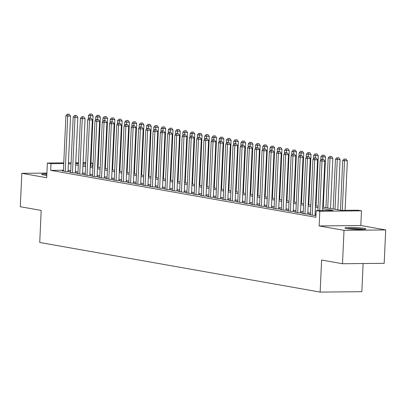 <?xml version="1.0" encoding="UTF-8"?>
<svg xmlns="http://www.w3.org/2000/svg" width="406" height="406" viewBox="0 0 406 406"><rect width="100%" height="100%" fill="white"/><g stroke="black" fill="none" stroke-linecap="round" stroke-linejoin="round"><path stroke-width="0.61" d="M364.202 228.38A10.47 0.888 2.6 0 0 352.479 227.482A10.47 0.888 2.6 0 0 344.953 227.989A10.47 0.888 2.6 0 0 346.622 228.553A10.47 0.888 2.6 0 0 358.346 229.451A10.47 0.888 2.6 0 0 365.867 228.938A10.47 0.888 2.6 0 0 364.202 228.38M46.878 173.793A10.47 0.888 2.6 0 0 41.645 174.321A10.47 0.888 2.6 0 0 43.315 174.885A10.47 0.888 2.6 0 0 46.807 175.326M322.724 207.136L340.954 210.359L357.853 210.196L361.487 210.836L319.796 211.242L316.162 210.602L333.067 210.435L322.658 208.593M360.817 225.528L319.131 225.934L344.014 230.339L342.497 263.733L384.183 263.327L385.7 229.933L360.817 225.528L361.487 210.836M363.121 263.535L361.842 291.691L320.151 292.097L39.732 242.478L41.189 210.42L20.3 206.725L21.817 173.326L46.7 177.732L47.365 163.039L63.778 162.877M90.944 162.968L92.685 163.273L90.929 163.293M92.543 166.404L92.685 163.273M344.014 230.339L385.7 229.933M46.908 173.083L21.817 173.326M310.417 214.551L309.139 214.566L313.498 215.337L315.949 215.312M303.155 213.267L301.871 213.277L306.231 214.048L309.047 214.023L307.778 213.8M295.888 211.983L294.609 211.993L298.968 212.764L301.785 212.739L300.511 212.511M288.625 210.694L287.341 210.709L291.701 211.48L294.517 211.45L293.249 211.227M281.358 209.41L280.079 209.425L284.439 210.191L287.255 210.166L285.981 209.943M274.096 208.126L272.812 208.136L277.171 208.907L279.988 208.882L278.719 208.654M266.828 206.837L265.549 206.852L269.909 207.623L272.725 207.593L271.452 207.37M259.566 205.553L258.282 205.568L262.641 206.339L265.458 206.309L264.189 206.086M252.299 204.269L251.02 204.279L255.379 205.05L258.196 205.025L256.922 204.802M245.036 202.985L243.752 202.995L248.112 203.766L250.928 203.741L249.66 203.513M237.769 201.696L236.49 201.711L240.849 202.482L243.666 202.452L242.392 202.229M230.506 200.412L229.223 200.422L233.582 201.193L236.399 201.168L235.13 200.945M223.239 199.128L221.96 199.138L226.32 199.909L229.136 199.884L227.862 199.656M215.977 197.839L214.693 197.854L219.052 198.625L221.869 198.595L220.6 198.372M208.709 196.555L207.43 196.57L211.79 197.341L214.607 197.311L213.333 197.088M201.447 195.271L200.163 195.281L204.522 196.052L207.339 196.027L206.07 195.804M194.18 193.987L192.901 193.997L197.26 194.768L200.077 194.743L198.803 194.515M186.917 192.698L185.633 192.713L189.993 193.484L192.809 193.454L191.541 193.231M179.65 191.414L178.371 191.424L182.73 192.195L185.547 192.17L184.273 191.947M172.388 190.13L171.104 190.14L175.463 190.911L178.28 190.886L177.011 190.658M165.12 188.841L163.841 188.856L168.201 189.627L171.017 189.597L169.744 189.374M157.858 187.557L156.574 187.572L160.933 188.343L163.75 188.313L162.481 188.09M150.59 186.273L149.312 186.283L153.671 187.054L156.488 187.029L155.214 186.801M143.328 184.984L142.044 184.999L146.404 185.77L149.22 185.745L147.951 185.517M136.061 183.7L134.782 183.715L139.141 184.486L141.958 184.456L140.684 184.233M128.798 182.416L127.514 182.426L131.874 183.197L134.69 183.172L133.422 182.949M121.531 181.132L120.252 181.142L124.612 181.913L127.428 181.888L126.154 181.66M114.269 179.843L112.985 179.858L117.344 180.629L120.161 180.599L118.892 180.376M107.001 178.559L105.722 178.569L110.082 179.34L112.898 179.315L111.625 179.092M99.739 177.275L98.455 177.285L102.814 178.056L105.631 178.031L104.362 177.803M92.472 175.986L91.193 176.001L95.552 176.772L98.369 176.742L97.095 176.519M85.209 174.702L83.925 174.717L88.285 175.488L91.101 175.458L89.833 175.235M77.947 173.418L76.663 173.428L81.022 174.199L83.839 174.174L82.565 173.951M70.68 172.134L69.396 172.144L73.755 172.915L76.572 172.89L75.303 172.662M63.443 170.236L50.694 170.358L315.863 217.281L316.162 210.602M316.005 214.15L315.092 213.987M310.483 213.17L307.824 212.703M303.216 211.886L300.562 211.414M295.954 210.602L293.294 210.13M288.686 209.313L286.032 208.846M281.424 208.029L278.765 207.562M274.157 206.745L271.502 206.273M266.894 205.461L264.235 204.989M259.627 204.172L256.973 203.705M252.365 202.888L249.705 202.416M245.097 201.604L242.443 201.132M237.835 200.315L235.175 199.848M230.567 199.031L227.913 198.564M223.305 197.747L220.651 197.275M216.038 196.463L213.383 195.991M208.775 195.174L206.121 194.707M201.508 193.89L198.854 193.418M194.246 192.606L191.591 192.134M186.978 191.317L184.324 190.85M179.716 190.033L177.062 189.566M172.448 188.749L169.794 188.277M165.186 187.465L162.532 186.993M157.919 186.176L155.265 185.709M150.656 184.892L148.002 184.42M143.389 183.608L140.735 183.136M136.127 182.319L133.472 181.852M128.859 181.035L126.205 180.563M121.597 179.751L118.943 179.279M114.33 178.462L111.675 177.995M107.067 177.178L104.413 176.711M99.8 175.894L97.146 175.422M92.538 174.61L89.883 174.138M85.27 173.321L82.616 172.855M78.008 172.037L75.354 171.565M70.74 170.753L68.086 170.281M63.417 170.845L62.133 170.86L66.493 171.631L69.309 171.601L68.035 171.378M315.954 215.246L315.041 215.084M319.131 225.934L319.796 211.242M50.694 170.358L50.999 163.679L47.365 163.039M342.497 263.733L321.608 260.038L320.151 292.097M78.399 163.415L75.785 163.44L78.378 163.897M82.986 164.714L85.641 165.181M90.249 165.998L92.908 166.47M97.516 167.282L100.17 167.754M104.778 168.571L107.438 169.038M112.046 169.855L114.7 170.327M119.308 171.139L121.967 171.611M126.576 172.428L129.23 172.895M133.838 173.712L136.497 174.184M141.105 174.996L143.76 175.468M148.368 176.285L151.027 176.752M155.635 177.569L158.289 178.036M162.897 178.853L165.557 179.325M170.165 180.137L172.819 180.609M177.427 181.426L180.086 181.893M184.694 182.71L187.349 183.182M191.957 183.994L194.616 184.466M199.224 185.283L201.878 185.75M206.487 186.567L209.146 187.034M213.754 187.851L216.408 188.323M221.016 189.135L223.676 189.607M228.284 190.424L230.938 190.891M235.546 191.708L238.205 192.18M242.813 192.992L245.468 193.464M250.076 194.281L252.735 194.748M257.343 195.565L259.997 196.032M264.605 196.849L267.265 197.321M271.873 198.133L274.527 198.605M279.135 199.422L281.794 199.889M286.403 200.706L289.057 201.178M293.665 201.99L296.324 202.462M300.932 203.279L303.587 203.746M308.195 204.563L310.854 205.035M315.462 205.847L318.116 206.319M85.727 163.344L83.047 163.369M68.426 162.831L71.101 162.806M75.749 162.76L78.429 162.735M83.078 162.689L85.757 162.664M63.747 163.557L50.999 163.679M318.05 207.781L315.396 207.309M310.783 206.492L308.129 206.025M303.521 205.208L300.866 204.736M296.253 203.924L293.599 203.452M288.991 202.635L286.337 202.168M281.723 201.351L279.069 200.884M274.461 200.067L271.807 199.595M267.199 198.783L264.539 198.311M259.931 197.494L257.277 197.027M252.669 196.21L250.01 195.738M245.402 194.926L242.747 194.454M238.139 193.637L235.48 193.17M230.872 192.353L228.218 191.886M223.61 191.069L220.95 190.597M216.342 189.785L213.688 189.313M209.08 188.496L206.421 188.029M201.812 187.212L199.158 186.74M194.55 185.928L191.891 185.456M187.283 184.639L184.628 184.172M180.02 183.355L177.361 182.883M172.753 182.071L170.099 181.599M165.491 180.782L162.831 180.315M158.223 179.498L155.569 179.031M150.961 178.214L148.302 177.742M143.694 176.93L141.039 176.458M136.431 175.641L133.772 175.174M129.164 174.357L126.51 173.885M121.901 173.073L119.242 172.601M114.634 171.784L111.98 171.317M107.372 170.5L104.712 170.033M100.104 169.216L97.45 168.744M92.842 167.932L90.183 167.46M85.575 166.643L82.92 166.176M78.312 165.359L75.653 164.887M71.045 164.075L68.391 163.603M68.025 171.616L70.548 116.075L67.731 116.106L65.219 171.403M68.112 114.264L69.238 114.253L67.386 114.137L68.112 114.264L67.731 116.106L65.914 115.781L63.402 171.083M70.548 116.075L69.238 114.253M67.386 114.137L65.914 115.781M90.802 166.095L93.081 115.857L88.447 115.563L88.295 118.983M90.173 117.984L90.645 114.045L91.771 114.03L90.645 114.045M88.447 115.563L89.919 113.913M91.771 114.03L93.081 115.857M44.675 175.087A9.059 0.766 -177.4 0 1 46.822 175.001M46.827 174.864A10.399 0.883 2.6 0 0 43.772 174.961M347.983 228.756A9.059 0.766 -177.4 0 1 362.786 229.426M363.695 229.38A10.399 0.883 2.6 0 0 347.079 228.629M75.293 172.9L77.815 117.364L74.998 117.39L72.486 172.692M75.374 115.548L76.501 115.537L74.648 115.421L75.374 115.548L74.998 117.39L73.181 117.07L70.669 172.367M77.815 117.364L76.501 115.537M74.648 115.421L73.181 117.07M82.555 174.184L85.077 118.648L82.261 118.674L79.749 173.976M82.641 116.832L83.768 116.821L81.916 116.705L82.641 116.832L82.261 118.674L80.444 118.354L77.932 173.656M85.077 118.648L83.768 116.821M81.916 116.705L80.444 118.354M89.822 175.473L92.345 119.932L89.528 119.963L87.016 175.26M89.904 118.121L91.03 118.11L89.178 117.989L89.904 118.121L89.528 119.963L87.711 119.638L85.199 174.94M92.345 119.932L91.03 118.11M89.178 117.989L87.711 119.638M97.085 176.757L99.607 121.216L96.79 121.247L94.278 176.549M97.171 119.405L98.298 119.394L96.445 119.278L97.171 119.405L96.79 121.247L94.974 120.927L92.461 176.224M99.607 121.216L98.298 119.394M96.445 119.278L94.974 120.927M98.064 167.384L100.348 117.141L95.714 116.847L95.557 120.267M97.435 119.268L97.907 115.329L99.034 115.319L97.907 115.329M95.714 116.847L97.181 115.202M99.034 115.319L100.348 117.141M105.332 168.668L107.61 118.43L102.977 118.136L102.825 121.556M104.702 120.552L105.174 116.613L106.301 116.603L105.174 116.613M102.977 118.136L104.449 116.486M106.301 116.603L107.61 118.43M112.594 169.952L114.878 119.714L110.244 119.42L110.087 122.84M111.965 121.836L112.437 117.902L113.563 117.887L112.437 117.902M110.244 119.42L111.711 117.77M113.563 117.887L114.878 119.714M119.861 171.241L122.14 120.998L117.507 120.704L117.354 124.124M119.227 123.125L119.704 119.186L120.831 119.176L119.704 119.186M117.507 120.704L118.978 119.054M120.831 119.176L122.14 120.998M104.352 178.041L106.874 122.505L104.058 122.531L101.546 177.833M104.433 120.689L105.56 120.678L103.708 120.562L104.433 120.689L104.058 122.531L102.241 122.211L99.729 177.513M106.874 122.505L105.56 120.678M103.708 120.562L102.241 122.211M127.124 172.525L129.407 122.287L124.774 121.993L124.617 125.413M126.494 124.409L126.966 120.47L128.093 120.46L126.966 120.47M124.774 121.993L126.241 120.343M128.093 120.46L129.407 122.287M111.614 179.33L114.137 123.789L111.32 123.815L108.808 179.117M111.701 121.978L112.827 121.962L110.975 121.846L111.701 121.978L111.32 123.815L109.503 123.495L106.991 178.797M114.137 123.789L112.827 121.962M110.975 121.846L109.503 123.495M134.391 173.809L136.67 123.571L132.036 123.277L131.884 126.697M133.757 125.693L134.234 121.754L135.36 121.744L134.234 121.754M132.036 123.277L133.508 121.627M135.36 121.744L136.67 123.571M118.882 180.614L121.404 125.073L118.588 125.104L116.075 180.401M118.963 123.262L120.09 123.251L118.237 123.135L118.963 123.262L118.588 125.104L116.771 124.779L114.259 180.081M121.404 125.073L120.09 123.251M118.237 123.135L116.771 124.779M141.653 175.093L143.937 124.855L139.304 124.561L139.146 127.981M141.024 126.982L141.496 123.043L142.623 123.033L141.496 123.043M139.304 124.561L140.77 122.911M142.623 123.033L143.937 124.855M126.144 181.898L128.666 126.362L125.85 126.388L123.338 181.69M126.23 124.546L127.357 124.535L125.505 124.419L126.23 124.546L125.85 126.388L124.033 126.068L121.521 181.365M128.666 126.362L127.357 124.535M125.505 124.419L124.033 126.068M148.921 176.382L151.199 126.139L146.566 125.845L146.414 129.265M148.286 128.266L148.763 124.327L149.89 124.317L148.763 124.327M146.566 125.845L148.038 124.2M149.89 124.317L151.199 126.139M133.412 183.182L135.934 127.646L133.117 127.672L130.605 182.974M133.493 125.835L134.619 125.819L132.767 125.703L133.493 125.835L133.117 127.672L131.3 127.352L128.788 182.654M135.934 127.646L134.619 125.819M132.767 125.703L131.3 127.352M140.674 184.471L143.196 128.93L140.38 128.961L137.867 184.258M140.76 127.119L141.887 127.108L140.034 126.992L140.76 127.119L140.38 128.961L138.563 128.636L136.051 183.938M143.196 128.93L141.887 127.108M140.034 126.992L138.563 128.636M147.941 185.755L150.464 130.219L147.647 130.245L145.135 185.547M148.023 128.403L149.149 128.392L147.297 128.276L148.023 128.403L147.647 130.245L145.83 129.925L143.318 185.222M150.464 130.219L149.149 128.392M147.297 128.276L145.83 129.925M155.204 187.039L157.726 131.503L154.909 131.529L152.397 186.831M155.29 129.687L156.417 129.676L154.564 129.56L155.29 129.687L154.909 131.529L153.092 131.209L150.58 186.511M157.726 131.503L156.417 129.676M154.564 129.56L153.092 131.209M162.471 188.328L164.993 132.787L162.177 132.813L159.665 188.115M162.552 130.976L163.679 130.965L161.827 130.844L162.552 130.976L162.177 132.813L160.36 132.493L157.848 187.795M164.993 132.787L163.679 130.965M161.827 130.844L160.36 132.493M169.733 189.612L172.256 134.071L169.439 134.102L166.927 189.399M169.82 132.26L170.946 132.249L169.094 132.133L169.82 132.26L169.439 134.102L167.622 133.777L165.11 189.079M172.256 134.071L170.946 132.249M169.094 132.133L167.622 133.777M177.001 190.896L179.523 135.36L176.706 135.386L174.194 190.688M177.082 133.544L178.209 133.533L176.356 133.417L177.082 133.544L176.706 135.386L174.89 135.066L172.377 190.363M179.523 135.36L178.209 133.533M176.356 133.417L174.89 135.066M184.263 192.18L186.785 136.644L183.969 136.67L181.457 191.972M184.349 134.833L185.476 134.817L183.624 134.701L184.349 134.833L183.969 136.67L182.152 136.35L179.64 191.652M186.785 136.644L185.476 134.817M183.624 134.701L182.152 136.35M191.53 193.469L194.053 137.928L191.236 137.959L188.724 193.256M191.612 136.117L192.738 136.106L190.886 135.99L191.612 136.117L191.236 137.959L189.419 137.634L186.907 192.936M194.053 137.928L192.738 136.106M190.886 135.99L189.419 137.634M198.793 194.753L201.315 139.217L198.498 139.243L195.986 194.545M198.879 137.401L200.006 137.39L198.153 137.274L198.879 137.401L198.498 139.243L196.682 138.923L194.169 194.22M201.315 139.217L200.006 137.39M198.153 137.274L196.682 138.923M206.06 196.037L208.582 140.501L205.761 140.527L203.254 195.829M206.141 138.685L207.268 138.674L205.416 138.558L206.141 138.685L205.761 140.527L203.949 140.207L201.437 195.509M208.582 140.501L207.268 138.674M205.416 138.558L203.949 140.207M213.323 197.326L215.845 141.785L213.028 141.816L210.516 197.113M213.409 139.974L214.535 139.963L212.683 139.842L213.409 139.974L213.028 141.816L211.211 141.491L208.699 196.793M215.845 141.785L214.535 139.963M212.683 139.842L211.211 141.491M156.183 177.666L158.467 127.428L153.833 127.134L153.676 130.554M155.554 129.55L156.026 125.611L157.152 125.601L156.026 125.611M153.833 127.134L155.3 125.484M157.152 125.601L158.467 127.428M163.451 178.95L165.729 128.712L161.096 128.418L160.943 131.838M162.816 130.833L163.293 126.9L164.42 126.885L163.293 126.9M161.096 128.418L162.567 126.768M164.42 126.885L165.729 128.712M170.713 180.239L172.997 129.996L168.363 129.702L168.206 133.122M170.084 132.123L170.556 128.184L171.682 128.174L170.556 128.184M168.363 129.702L169.83 128.057M171.682 128.174L172.997 129.996M177.98 181.523L180.259 131.285L175.625 130.991L175.473 134.411M177.346 133.407L177.823 129.468L178.95 129.458L177.823 129.468M175.625 130.991L177.097 129.341M178.95 129.458L180.259 131.285M185.243 182.807L187.526 132.569L182.893 132.275L182.736 135.695M184.613 134.69L185.085 130.752L186.212 130.742L185.085 130.752M182.893 132.275L184.36 130.625M186.212 130.742L187.526 132.569M192.51 184.091L194.789 133.853L190.155 133.559L190.003 136.979M191.876 135.98L192.353 132.041L193.479 132.031L192.353 132.041M190.155 133.559L191.627 131.909M193.479 132.031L194.789 133.853M199.772 185.38L202.056 135.137L197.423 134.848L197.265 138.263M199.143 137.264L199.615 133.325L200.742 133.315L199.615 133.325M197.423 134.848L198.889 133.198M200.742 133.315L202.056 135.137M207.04 186.664L209.318 136.426L204.685 136.132L204.533 139.552M206.405 138.547L206.882 134.609L208.009 134.599L206.882 134.609M204.685 136.132L206.157 134.482M208.009 134.599L209.318 136.426M214.302 187.948L216.586 137.71L211.952 137.416L211.795 140.836M213.673 139.837L214.145 135.898L215.271 135.883L214.145 135.898M211.952 137.416L213.419 135.766M215.271 135.883L216.586 137.71M221.569 189.237L223.848 138.994L219.215 138.7L219.062 142.12M220.935 141.121L221.412 137.182L222.539 137.172L221.412 137.182M219.215 138.7L220.686 137.055M222.539 137.172L223.848 138.994M228.832 190.521L231.115 140.283L226.482 139.989L226.325 143.409M228.202 142.404L228.674 138.466L229.801 138.456L228.674 138.466M226.482 139.989L227.949 138.339M229.801 138.456L231.115 140.283M236.099 191.805L238.378 141.567L233.744 141.273L233.592 144.693M235.465 143.688L235.942 139.755L237.068 139.74L235.942 139.755M233.744 141.273L235.216 139.623M237.068 139.74L238.378 141.567M220.59 198.61L223.112 143.069L220.291 143.1L217.783 198.402M220.671 141.258L221.798 141.247L219.945 141.131L220.671 141.258L220.291 143.1L218.479 142.78L215.967 198.077M223.112 143.069L221.798 141.247M219.945 141.131L218.479 142.78M227.852 199.894L230.375 144.358L227.558 144.384L225.046 199.686M227.939 142.542L229.065 142.531L227.213 142.415L227.939 142.542L227.558 144.384L225.741 144.064L223.229 199.361M230.375 144.358L229.065 142.531M227.213 142.415L225.741 144.064M235.12 201.178L237.642 145.642L234.82 145.668L232.313 200.97M235.201 143.831L236.328 143.815L234.475 143.699L235.201 143.831L234.82 145.668L233.008 145.348L230.496 200.65M237.642 145.642L236.328 143.815M234.475 143.699L233.008 145.348M242.382 202.467L244.904 146.926L242.088 146.957L239.576 202.254M242.468 145.115L243.595 145.104L241.743 144.988L242.468 145.115L242.088 146.957L240.271 146.632L237.759 201.934M244.904 146.926L243.595 145.104M241.743 144.988L240.271 146.632M243.361 193.089L245.645 142.851L241.012 142.557L240.854 145.977M242.732 144.978L243.204 141.039L244.331 141.029L243.204 141.039M241.012 142.557L242.478 140.907M244.331 141.029L245.645 142.851M250.629 194.378L252.908 144.135L248.274 143.846L248.122 147.266M249.994 146.261L250.472 142.323L251.598 142.313L250.472 142.323M248.274 143.846L249.746 142.196M251.598 142.313L252.908 144.135M257.891 195.662L260.175 145.424L255.541 145.13L255.384 148.55M257.262 147.545L257.734 143.607L258.861 143.597L257.734 143.607M255.541 145.13L257.008 143.48M258.861 143.597L260.175 145.424M265.159 196.946L267.437 146.708L262.804 146.414L262.652 149.834M264.524 148.835L265.001 144.896L266.128 144.886L265.001 144.896M262.804 146.414L264.276 144.764M266.128 144.886L267.437 146.708M249.649 203.751L252.167 148.215L249.35 148.241L246.843 203.543M249.731 146.399L250.857 146.388L249.005 146.272L249.731 146.399L249.35 148.241L247.538 147.921L245.026 203.218M252.167 148.215L250.857 146.388M249.005 146.272L247.538 147.921M272.421 198.235L274.705 147.992L270.071 147.698L269.914 151.118M271.792 150.118L272.264 146.18L273.39 146.17L272.264 146.18M270.071 147.698L271.538 146.053M273.39 146.17L274.705 147.992M256.912 205.035L259.434 149.499L256.617 149.525L254.105 204.827M256.998 147.688L258.125 147.672L256.272 147.556L256.998 147.688L256.617 149.525L254.801 149.205L252.288 204.507M259.434 149.499L258.125 147.672M256.272 147.556L254.801 149.205M279.688 199.519L281.967 149.281L277.334 148.987L277.181 152.407M279.054 151.402L279.531 147.464L280.658 147.454L279.531 147.464M277.334 148.987L278.805 147.337M280.658 147.454L281.967 149.281M264.179 206.324L266.696 150.783L263.88 150.814L261.373 206.111M264.26 148.972L265.387 148.961L263.535 148.84L264.26 148.972L263.88 150.814L262.068 150.489L259.556 205.791M266.696 150.783L265.387 148.961M263.535 148.84L262.068 150.489M286.951 200.803L289.234 150.565L284.601 150.271L284.444 153.691M286.321 152.686L286.793 148.753L287.92 148.738L286.793 148.753M284.601 150.271L286.068 148.621M287.92 148.738L289.234 150.565M271.441 207.608L273.964 152.067L271.147 152.098L268.635 207.4M271.528 150.256L272.654 150.245L270.797 150.129L271.528 150.256L271.147 152.098L269.33 151.778L266.818 207.075M273.964 152.067L272.654 150.245M270.797 150.129L269.33 151.778M294.218 202.092L296.497 151.849L291.863 151.555L291.711 154.975M293.584 153.975L294.061 150.037L295.187 150.027L294.061 150.037M291.863 151.555L293.335 149.91M295.187 150.027L296.497 151.849M278.709 208.892L281.226 153.356L278.409 153.382L275.902 208.684M278.79 151.54L279.917 151.529L278.064 151.413L278.79 151.54L278.409 153.382L276.598 153.062L274.086 208.364M281.226 153.356L279.917 151.529M278.064 151.413L276.598 153.062M301.48 203.376L303.764 153.138L299.131 152.844L298.973 156.264M300.851 155.259L301.323 151.321L302.45 151.311L301.323 151.321M299.131 152.844L300.597 151.194M302.45 151.311L303.764 153.138M285.971 210.181L288.493 154.64L285.677 154.666L283.165 209.968M286.057 152.829L287.184 152.818L285.327 152.697L286.057 152.829L285.677 154.666L283.86 154.346L281.348 209.648M288.493 154.64L287.184 152.818M285.327 152.697L283.86 154.346M308.748 204.66L311.026 154.422L306.393 154.128L306.241 157.548M308.113 156.543L308.59 152.605L309.717 152.595L308.59 152.605M306.393 154.128L307.865 152.478M309.717 152.595L311.026 154.422M293.239 211.465L295.756 155.924L292.939 155.955L290.432 211.252M293.32 154.113L294.446 154.102L292.594 153.986L293.32 154.113L292.939 155.955L291.127 155.63L288.615 210.932M295.756 155.924L294.446 154.102M292.594 153.986L291.127 155.63M316.01 205.943L318.294 155.706L313.66 155.412L313.503 158.832M315.381 157.832L315.853 153.894L316.979 153.884L315.853 153.894M313.66 155.412L315.127 153.762M316.979 153.884L318.294 155.706M300.501 212.749L303.023 157.213L300.207 157.239L297.694 212.541M300.587 155.396L301.714 155.386L299.856 155.27L300.587 155.396L300.207 157.239L298.39 156.919L295.878 212.216M303.023 157.213L301.714 155.386M299.856 155.27L298.39 156.919M323.277 207.233L325.556 156.99L320.923 156.701L320.77 160.116M322.643 159.116L323.12 155.178L324.247 155.168L323.12 155.178M320.923 156.701L322.394 155.051M324.247 155.168L325.556 156.99M307.768 214.033L310.285 158.497L307.469 158.523L304.962 213.825M307.849 156.686L308.976 156.67L307.124 156.554L307.849 156.686L307.469 158.523L305.657 158.203L303.145 213.505M310.285 158.497L308.976 156.67M307.124 156.554L305.657 158.203M330.54 208.517L332.824 158.279L328.19 157.985L325.932 207.699M327.749 208.024L330.007 158.304L330.382 156.462L331.509 156.452L330.382 156.462M328.19 157.985L329.657 156.335M331.509 156.452L332.824 158.279M315.031 215.322L317.553 159.781L314.736 159.812L312.224 215.109M315.117 157.97L316.244 157.959L314.386 157.843L315.117 157.97L314.736 159.812L312.919 159.487L310.407 214.789M317.553 159.781L316.244 157.959M314.386 157.843L312.919 159.487M337.807 209.8L340.086 159.563L335.452 159.269L333.194 208.988M335.011 209.308L337.269 159.588L337.65 157.751L338.777 157.736L337.65 157.751M335.452 159.269L336.924 157.619M338.777 157.736L340.086 159.563M322.572 210.536L324.815 161.07L321.999 161.096L319.755 210.567M322.379 159.254L323.506 159.243L321.653 159.127L322.379 159.254L321.999 161.096L320.187 160.776L317.923 210.582M324.815 161.07L323.506 159.243M321.653 159.127L320.187 160.776M345.105 210.318L347.353 160.847L342.72 160.553L340.461 210.272M342.288 210.344L344.537 160.877L344.912 159.035L346.039 159.025L344.912 159.035M342.72 160.553L344.186 158.908M346.039 159.025L347.353 160.847"/></g></svg>
